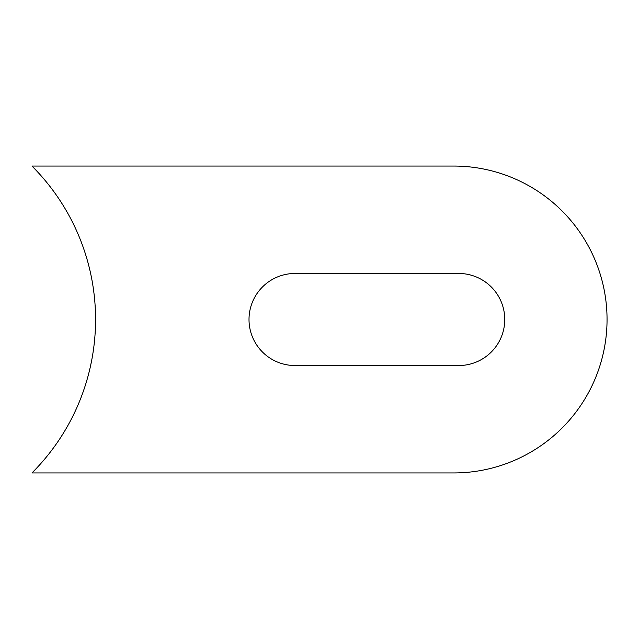 <?xml version="1.0" encoding="UTF-8"?>
<svg xmlns="http://www.w3.org/2000/svg" width="639" height="639" viewBox="0 0 639 639"><rect width="100%" height="100%" fill="white"/><g stroke="black" fill="none" stroke-linecap="round" stroke-linejoin="round"><path stroke-width="0.96" d="M249.01 319.5A46.032 46.032 0 0 0 295.042 365.532L458.722 365.532A46.032 46.032 0 0 0 504.754 319.5A46.032 46.032 0 0 0 458.722 273.468L295.042 273.468A46.032 46.032 0 0 0 249.01 319.5M453.602 166.052A153.448 153.448 0 0 1 607.05 319.5A153.448 153.448 0 0 1 453.602 472.948L31.95 472.948A216.869 216.869 0 0 0 31.95 166.052L453.602 166.052M85.33 253.659L86.257 256.638M94.404 297.071L94.604 299.092M91.8 359.733L90.898 364.246M91.665 360.46L90.275 367.129M87.942 376.499L86.912 380.141M84.923 386.595L83.485 390.86M94.221 343.606L94.013 345.372M94.125 344.453L93.925 346.098M95.283 308.429L95.371 310.394M93.574 290.202L94.029 293.756M91.529 277.861L91.8 279.267M84.364 388.296L83.741 390.133M92.815 353.902L92.128 357.968M88.334 263.963L88.957 266.359M85.586 254.458L86.944 258.963"/></g></svg>

